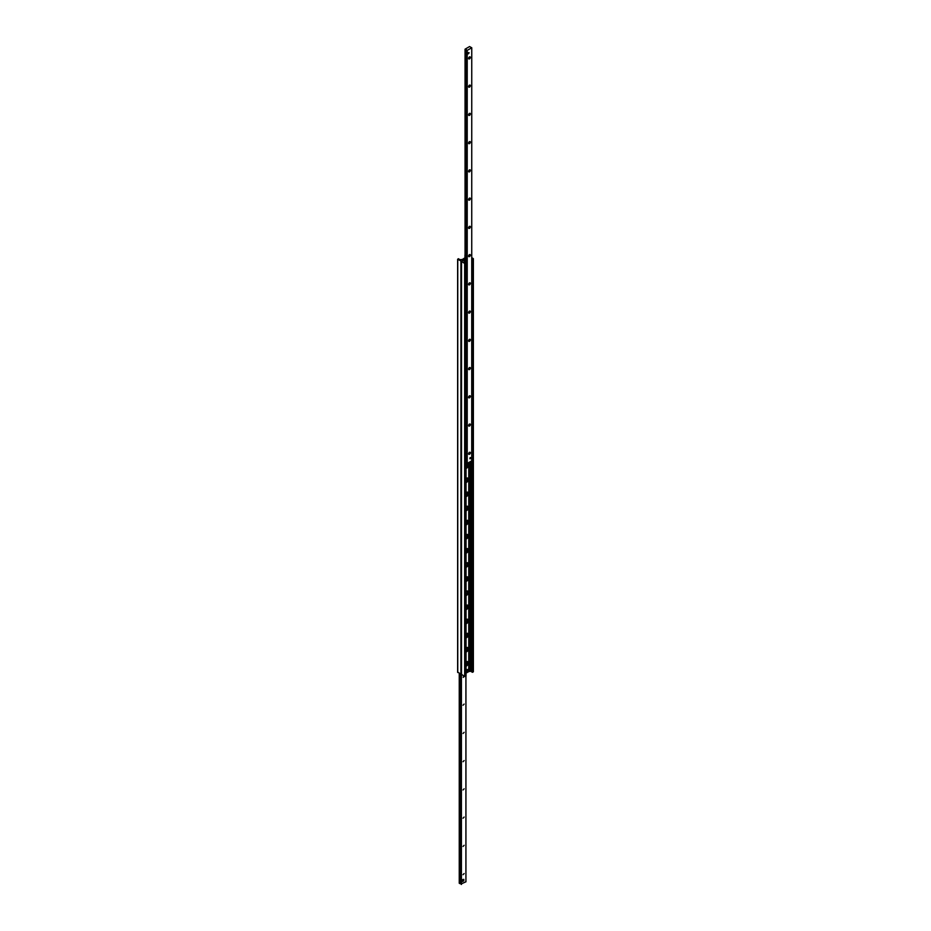 <?xml version="1.0" encoding="UTF-8"?>
<svg xmlns="http://www.w3.org/2000/svg" width="931" height="931" viewBox="0 0 931 931"><rect width="100%" height="100%" fill="white"/><g stroke="black" fill="none" stroke-linecap="round" stroke-linejoin="round"><path stroke-width="1.4" d="M466.047 467.828A2.374 1.373 120 0 0 466.873 467.141M467.606 465.861A2.374 1.373 120 0 0 467.571 464.034M466.047 464.813A2.374 1.373 -60 0 1 467.909 464.15A2.374 1.373 -60 0 1 468.107 466.501A2.374 1.373 -60 0 1 466.047 468.374M466.047 481.955A2.374 1.373 120 0 0 466.745 481.408M467.676 479.802A2.374 1.373 120 0 0 467.571 478.162M466.047 478.941A2.374 1.373 -60 0 1 467.909 478.266A2.374 1.373 -60 0 1 468.107 480.617A2.374 1.373 -60 0 1 466.047 482.491M466.047 496.072A2.374 1.373 120 0 0 466.873 495.385M467.606 494.105A2.374 1.373 120 0 0 467.571 492.278M466.047 493.058A2.374 1.373 -60 0 1 467.909 492.394A2.374 1.373 -60 0 1 468.107 494.745A2.374 1.373 -60 0 1 466.047 496.619M466.047 510.2A2.374 1.373 120 0 0 466.745 509.653M467.676 508.047A2.374 1.373 120 0 0 467.571 506.406M466.047 507.174A2.374 1.373 -60 0 1 467.909 506.511A2.374 1.373 -60 0 1 468.107 508.861A2.374 1.373 -60 0 1 466.047 510.735M466.047 524.316A2.374 1.373 120 0 0 466.873 523.629M467.606 522.349A2.374 1.373 120 0 0 467.571 520.522M466.047 521.302A2.374 1.373 -60 0 1 467.909 520.638A2.374 1.373 -60 0 1 468.107 522.989A2.374 1.373 -60 0 1 466.047 524.863M466.047 538.432A2.374 1.373 120 0 0 466.745 537.897M467.676 536.291A2.374 1.373 120 0 0 467.571 534.65M466.047 535.418A2.374 1.373 -60 0 1 467.909 534.755A2.374 1.373 -60 0 1 468.107 537.106A2.374 1.373 -60 0 1 466.047 538.979M466.047 552.56A2.374 1.373 120 0 0 466.873 551.874M467.606 550.593A2.374 1.373 120 0 0 467.571 548.766M466.047 549.546A2.374 1.373 -60 0 1 467.909 548.883A2.374 1.373 -60 0 1 468.107 551.233A2.374 1.373 -60 0 1 466.047 553.107M466.047 566.676A2.374 1.373 120 0 0 466.745 566.141M467.676 564.535A2.374 1.373 120 0 0 467.571 562.894M466.047 563.662A2.374 1.373 -60 0 1 467.909 562.999A2.374 1.373 -60 0 1 468.107 565.35A2.374 1.373 -60 0 1 466.047 567.223M466.047 580.804A2.374 1.373 120 0 0 466.873 580.118M467.606 578.838A2.374 1.373 120 0 0 467.571 577.011M466.047 577.79A2.374 1.373 -60 0 1 467.909 577.115A2.374 1.373 -60 0 1 468.107 579.478A2.374 1.373 -60 0 1 466.047 581.351M466.047 594.921A2.374 1.373 120 0 0 466.745 594.385M467.676 592.779A2.374 1.373 120 0 0 467.571 591.138M466.047 591.907A2.374 1.373 -60 0 1 467.909 591.243A2.374 1.373 -60 0 1 468.107 593.594A2.374 1.373 -60 0 1 466.047 595.468M466.047 609.049A2.374 1.373 120 0 0 466.873 608.362M467.606 607.082A2.374 1.373 120 0 0 467.571 605.255M466.047 606.034A2.374 1.373 -60 0 1 467.909 605.359A2.374 1.373 -60 0 1 468.107 607.71A2.374 1.373 -60 0 1 466.047 609.596M466.047 623.165A2.374 1.373 120 0 0 466.745 622.63M467.676 621.012A2.374 1.373 120 0 0 467.571 619.383M466.047 620.151A2.374 1.373 -60 0 1 467.909 619.487A2.374 1.373 -60 0 1 468.107 621.838A2.374 1.373 -60 0 1 466.047 623.712M466.047 637.293A2.374 1.373 120 0 0 466.873 636.606M467.606 635.326A2.374 1.373 120 0 0 467.571 633.499M466.047 634.279A2.374 1.373 -60 0 1 467.909 633.604A2.374 1.373 -60 0 1 468.107 635.954A2.374 1.373 -60 0 1 466.047 637.84M466.047 651.409A2.374 1.373 120 0 0 466.745 650.874M467.676 649.256A2.374 1.373 120 0 0 467.571 647.627M466.047 648.395A2.374 1.373 -60 0 1 467.909 647.732A2.374 1.373 -60 0 1 468.107 650.082A2.374 1.373 -60 0 1 466.047 651.956M466.047 665.537A2.374 1.373 120 0 0 466.873 664.85M467.606 663.57A2.374 1.373 120 0 0 467.571 661.743M466.047 662.523A2.374 1.373 -60 0 1 467.909 661.848A2.374 1.373 -60 0 1 468.107 664.199A2.374 1.373 -60 0 1 466.047 666.084M471.749 257.631L473.367 258.667L472.576 259.225L471.749 258.515M468.77 671.472L471.144 671.332L472.576 672.287L473.239 671.554M465.058 260.633L464.045 261.378L464.301 262.228L466.047 262.914L464.674 263.438L461.404 261.436L465.058 259.225L461.52 261.262L457.633 259.272L458.424 258.713L459.856 259.668L462.242 259.493L465.058 257.806L465.058 254.885M466.047 673.125L467.769 672.135M461.52 674.323L464.674 676.5L465.954 675.836M457.761 672.159L461.404 674.381M462.3 880.912L463.161 879.411M463.033 874.686L464.115 873.557L463.033 874.686M463.033 846.442L464.115 845.313L463.033 846.442M463.033 818.209L464.115 817.069L463.033 818.209M463.033 789.965L464.115 788.825L463.033 789.965M463.033 761.721L464.115 760.58L463.033 761.721M463.033 733.477L464.115 732.336L463.033 733.477M463.033 705.233L464.115 704.092L463.033 705.233M464.301 676.278L463.219 677.396L463.65 675.906M461.148 883.95L465.907 881.785M459.251 673.369L459.251 883.251L461.136 883.682M461.136 883.973L461.148 674.393L461.136 883.973M468.642 58.385A1.187 0.687 -60 0 1 470.085 56.872A1.187 0.687 -60 0 1 468.887 58.932A1.187 0.687 -60 0 1 468.642 58.385M468.642 86.63A1.187 0.687 -60 0 1 470.085 85.117A1.187 0.687 -60 0 1 468.887 87.177A1.187 0.687 -60 0 1 468.642 86.63M468.642 114.874A1.187 0.687 -60 0 1 470.085 113.361A1.187 0.687 -60 0 1 468.887 115.421A1.187 0.687 -60 0 1 468.642 114.874M468.642 143.118A1.187 0.687 -60 0 1 470.085 141.605A1.187 0.687 -60 0 1 468.887 143.665A1.187 0.687 -60 0 1 468.642 143.118M468.642 171.362A1.187 0.687 -60 0 1 470.085 169.849A1.187 0.687 -60 0 1 468.887 171.909A1.187 0.687 -60 0 1 468.642 171.362M468.642 199.606A1.187 0.687 -60 0 1 470.085 198.094A1.187 0.687 -60 0 1 468.887 200.153A1.187 0.687 -60 0 1 468.642 199.606M468.642 227.851A1.187 0.687 -60 0 1 470.085 226.338A1.187 0.687 -60 0 1 468.887 228.398A1.187 0.687 -60 0 1 468.642 227.851M468.642 256.095A1.187 0.687 -60 0 1 470.085 254.582A1.187 0.687 -60 0 1 468.887 256.642A1.187 0.687 -60 0 1 468.642 256.095M468.642 284.339A1.187 0.687 -60 0 1 470.085 282.826A1.187 0.687 -60 0 1 468.887 284.886A1.187 0.687 -60 0 1 468.642 284.339M468.642 312.583A1.187 0.687 -60 0 1 470.085 311.07A1.187 0.687 -60 0 1 468.887 313.13A1.187 0.687 -60 0 1 468.642 312.583M468.642 340.827A1.187 0.687 -60 0 1 470.085 339.315A1.187 0.687 -60 0 1 468.887 341.374A1.187 0.687 -60 0 1 468.642 340.827M468.642 369.072A1.187 0.687 -60 0 1 470.085 367.547A1.187 0.687 -60 0 1 468.887 369.607A1.187 0.687 -60 0 1 468.642 369.072M468.642 397.316A1.187 0.687 -60 0 1 470.085 395.791A1.187 0.687 -60 0 1 468.887 397.851A1.187 0.687 -60 0 1 468.642 397.316M468.642 425.56A1.187 0.687 -60 0 1 470.085 424.036A1.187 0.687 -60 0 1 468.887 426.095A1.187 0.687 -60 0 1 468.642 425.56M468.642 453.804A1.187 0.687 -60 0 1 470.085 452.28A1.187 0.687 -60 0 1 468.887 454.34A1.187 0.687 -60 0 1 468.642 453.804M471.016 457.726L469.98 458.832L471.016 457.726M469.154 52.799L468.107 53.905L469.154 52.799M469.585 46.55L471.726 47.784L467.222 50.379L465.058 49.18L469.585 46.55M471.726 460.845L471.749 47.749L471.726 460.845L467.222 463.44L467.222 50.379M466.338 462.649L466.338 461.648L467.222 463.44M472.098 261.879L471.854 458.459L471.749 261.518M471.854 258.678L471.749 261.39M471.854 671.74L471.749 458.518M466.629 265.044L466.047 461.706M466.384 265.184L466.384 461.613M466.047 669.273A1.082 0.628 -60 0 1 466.047 670.972M468.34 52.602L469.015 52.811L468.479 53.73L467.967 53.253M470.213 457.528L470.877 457.738L470.341 458.657L469.829 458.18M462.579 881.482L462.113 879.807L463.801 879.364L463.801 880.773L462.579 881.482L462.579 880.074L463.801 879.364M467.956 669.936A1.338 0.78 120 0 0 467.956 672.089L467.676 669.738A1.373 0.791 -60 0 1 468.037 669.529L468.037 671.74A1.373 0.791 -60 0 1 468.002 671.763M467.956 672.089L468.002 672.042A1.257 0.722 -60 0 1 468.002 670.041M468.374 669.831A1.257 0.722 -60 0 1 468.374 671.833L468.316 671.879M468.037 669.529L468.037 671.74M465.325 257.852L464.441 258.131A1.338 0.78 -60 0 1 465.058 257.817M466.047 664.676A1.129 0.652 120 0 0 467.525 663.14A1.129 0.652 120 0 0 466.047 664.14M466.047 636.432A1.129 0.652 120 0 0 467.525 634.895A1.129 0.652 120 0 0 466.047 635.896M466.047 608.187A1.129 0.652 120 0 0 467.525 606.651A1.129 0.652 120 0 0 466.047 607.652M466.047 579.943A1.129 0.652 120 0 0 467.525 578.407A1.129 0.652 120 0 0 466.047 579.408M466.047 551.699A1.129 0.652 120 0 0 467.525 550.163A1.129 0.652 120 0 0 466.047 551.164M466.047 523.455A1.129 0.652 120 0 0 467.525 521.919A1.129 0.652 120 0 0 466.047 522.919M466.047 495.211A1.129 0.652 120 0 0 467.525 493.674A1.129 0.652 120 0 0 466.047 494.675M466.047 466.966A1.129 0.652 120 0 0 467.525 465.43A1.129 0.652 120 0 0 466.047 466.431M467.583 564.081A2.048 1.187 120 0 0 467.176 562.941A2.048 1.187 120 0 0 467.153 562.929A2.048 1.187 -60 0 1 467.153 562.941M473.239 671.903L473.239 258.841M472.576 672.287L472.576 259.225M471.982 672.182L471.982 458.378M471.982 261.681L471.982 259.121M471.144 671.332L471.144 461.182M469.783 671.193L469.783 461.974M469.212 671.298L469.212 462.3M468.968 669.889L468.968 462.439M468.91 669.831L468.91 462.474M468.77 462.556L468.759 669.703M464.232 262.03L464.232 261.111M465.942 881.82L465.954 263.054M465.291 676.5L465.291 263.438M464.674 676.5L464.674 263.438M461.52 674.684L461.52 261.611M460.903 883.694L460.915 261.262M457.761 672.508L457.761 259.446M465.907 676.139L465.907 881.855M459.274 673.381L459.274 883.286M459.891 673.73L459.891 883.635L459.937 673.765M460.659 674.184L460.659 883.728M461.276 674.393L461.276 884.427M461.415 674.579L461.415 884.45M467.106 463.44L467.106 50.379M466.489 463.091L466.489 461.555L466.466 463.068M466.489 264.8L466.489 50.03M466.466 264.765L466.466 50.006M466.338 264.59L466.338 49.587L466.338 264.59M466.094 462.335L466.094 461.729M466.094 264.451L466.094 49.273M465.861 262.728L465.861 49.308M465.128 262.647L465.128 49.227M465.093 262.647L465.093 49.215M469.073 670.495A1.338 0.78 120 0 0 468.316 669.726M467.315 671.926A1.397 0.803 -60 0 1 467.048 671.891A1.397 0.803 -60 0 1 466.722 671.228A1.397 0.803 -60 0 1 467.362 669.796A1.397 0.803 -60 0 1 468.444 669.47A1.397 0.803 -60 0 1 468.607 669.68M467.746 669.494A1.315 0.756 120 0 0 466.722 671.274M466.047 648.616A1.629 0.943 -60 0 1 467.595 648.965A1.629 0.943 -60 0 1 466.047 651.106M467.583 648.802A2.048 1.187 120 0 0 467.176 647.673C468.654 649.221 465.605 652.771 465.116 651.235M466.047 620.372A1.629 0.943 -60 0 1 467.595 620.721A1.629 0.943 -60 0 1 466.047 622.862M467.583 620.57A2.048 1.187 120 0 0 467.176 619.429C468.654 620.977 465.605 624.526 465.116 622.99M466.047 592.128A1.629 0.943 -60 0 1 467.595 592.477A1.629 0.943 -60 0 1 466.047 594.618M467.583 592.325A2.048 1.187 120 0 0 467.176 591.185C468.654 592.733 465.605 596.282 465.116 594.746M466.047 563.883A1.629 0.943 -60 0 1 467.595 564.233A1.629 0.943 -60 0 1 466.047 566.374M466.047 535.639A1.629 0.943 -60 0 1 467.595 535.988A1.629 0.943 -60 0 1 466.047 538.13M467.583 535.837A2.048 1.187 120 0 0 467.176 534.708C468.654 536.244 465.605 539.794 465.116 538.258M466.047 507.395A1.629 0.943 -60 0 1 467.595 507.744A1.629 0.943 -60 0 1 466.047 509.885M467.583 507.593A2.048 1.187 120 0 0 467.176 506.464C468.654 508 465.605 511.55 465.116 510.013M466.047 479.151A1.629 0.943 -60 0 1 467.595 479.5A1.629 0.943 -60 0 1 466.047 481.641M467.583 479.349A2.048 1.187 120 0 0 467.176 478.22C468.654 479.756 465.605 483.305 465.116 481.769M467.909 464.15L467.304 463.789M467.909 478.266L467.304 477.917M467.909 492.394L467.304 492.034M467.909 506.511L467.304 506.161M467.909 520.638L467.304 520.278M467.909 534.755L467.304 534.406M467.909 548.883L467.304 548.522M467.909 562.999L467.304 562.65M467.909 577.115L467.304 576.766M467.909 591.243L467.304 590.894M467.909 605.359L467.304 605.01M467.909 619.487L467.304 619.138M467.909 633.604L467.304 633.255M467.909 647.732L467.304 647.382M467.909 661.848L467.304 661.499M473.367 671.728L473.367 258.667M466.047 675.976L466.047 262.914M461.404 674.498L461.404 261.436M457.633 672.333L457.633 259.272M464.953 257.817L464.953 255.024M465.058 262.647L465.058 49.18M468.363 671.868L468.444 669.47L466.687 671.193L467.979 672.089M467.525 663.14L466.571 662.116M466.454 664.99L465.104 664.676M467.525 634.895L466.571 633.871M466.454 636.757L465.104 636.432M467.525 606.651L466.571 605.639M466.454 608.513L465.104 608.187M467.525 578.407L466.571 577.395M466.454 580.269L465.104 579.943M467.525 550.163L466.571 549.15M466.454 552.025L465.104 551.711M467.525 521.919L466.571 520.906M466.454 523.781L465.104 523.466M467.525 493.674L466.571 492.662M466.454 495.536L465.104 495.222M467.525 465.43L466.571 464.418M466.454 467.292L465.104 466.978M465.116 566.502C465.605 568.038 468.654 564.489 467.176 562.941L467.153 562.929"/></g></svg>
